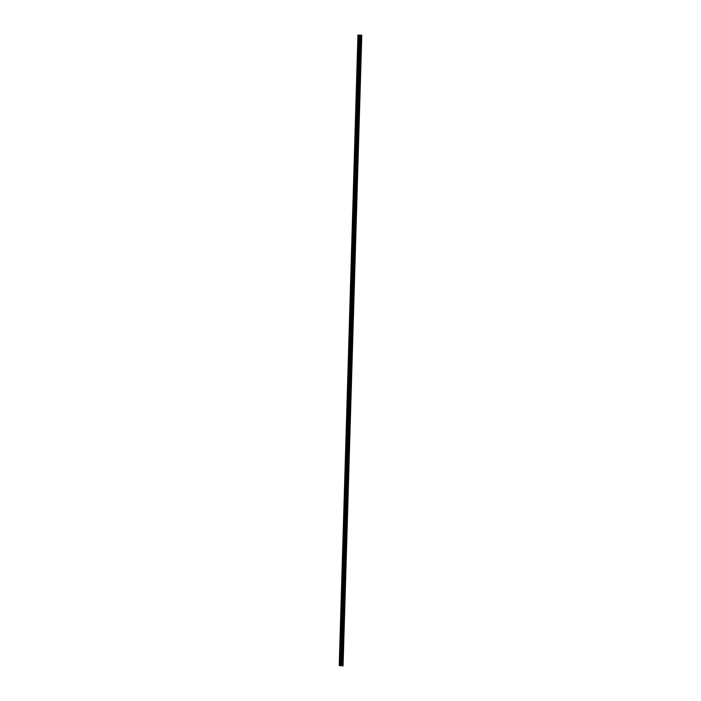 <?xml version="1.0" encoding="UTF-8"?>
<svg xmlns="http://www.w3.org/2000/svg" width="701" height="701" viewBox="0 0 701 701"><rect width="100%" height="100%" fill="white"/><g stroke="black" fill="none" stroke-linecap="round" stroke-linejoin="round"><path stroke-width="1.05" d="M361.514 37.109L361.479 39.195M361.181 48.465L361.138 50.56M360.84 59.822L360.805 61.916M360.507 71.187L360.463 73.272M360.165 82.543L360.13 84.637M359.832 93.899L359.788 95.993M359.49 105.264L359.455 107.349M359.157 116.62L359.114 118.714M358.816 127.985L358.781 130.071M358.483 139.341L358.439 141.436M358.141 150.697L358.106 152.792M357.808 162.062L357.773 164.148M357.466 173.419L357.431 175.513M357.133 184.775L357.089 186.869M356.8 196.14L356.756 198.225M356.459 207.496L356.423 209.59M356.126 218.852L356.082 220.946M355.784 230.217L355.749 232.311M355.451 241.573L355.407 243.668M355.109 252.938L355.074 255.024M354.776 264.295L354.732 266.389M354.434 275.651L354.399 277.745M354.101 287.016L354.058 289.101M353.76 298.372L353.725 300.466M353.427 309.728L353.383 311.822M353.19 322.232L353.085 321.093L353.19 322.232M353.085 321.093L353.05 323.179M352.752 332.449L352.708 334.543M352.41 343.805L352.375 345.9M352.077 355.17L352.033 357.265M351.736 366.527L351.7 368.621M351.403 377.892L351.359 379.977M351.061 389.248L351.026 391.342M350.728 400.604L350.693 402.698M350.386 411.969L350.351 414.054M350.053 423.325L350.018 425.419M349.72 434.681L349.676 436.776M349.378 446.046L349.343 448.132M349.045 457.402L349.002 459.497M348.704 468.767L348.669 470.853M348.371 480.124L348.327 482.218M348.029 491.48L347.994 493.574M347.696 502.845L347.652 504.93M347.354 514.201L347.319 516.295M347.021 525.557L346.977 527.651M346.68 536.922L346.644 539.008M346.347 548.278L346.303 550.373M346.005 559.635L345.97 561.729M345.672 571L345.628 573.094M345.435 583.504L345.33 582.356L345.435 583.504M345.33 582.356L345.295 584.45M344.997 593.721L344.953 595.806M344.655 605.077L344.62 607.171M344.322 616.433L344.287 618.527M343.981 627.798L343.946 629.884M343.648 639.154L343.613 641.249M343.306 650.51L343.271 652.605M342.973 661.875L342.938 663.961M340.826 665.678L341.553 665.775M340.782 665.678L341.361 665.748M340.765 665.573L343.052 665.897L339.231 665.512L340.765 665.573L359.482 35.129L358.702 35.059L357.948 35.068L339.231 665.512M361.769 35.453L343.052 665.897L361.769 35.453L359.482 35.129M360.358 35.103L341.641 665.547L360.358 35.103M342.684 665.617L361.401 35.173M341.361 665.573L360.069 35.12M341.308 665.573L360.025 35.129M339.433 665.494L358.15 35.05M342.649 665.617L361.365 35.164M342.465 665.591L361.181 35.146M342.412 665.591L361.12 35.146M342.044 665.556L360.752 35.103M341.939 665.547L360.647 35.094M341.729 665.538L360.437 35.094M341.238 665.582L359.946 35.138M341.107 665.582L359.823 35.138M340.905 665.582L359.622 35.129M340.274 665.521L358.982 35.076M339.994 665.512L358.702 35.059"/></g></svg>
